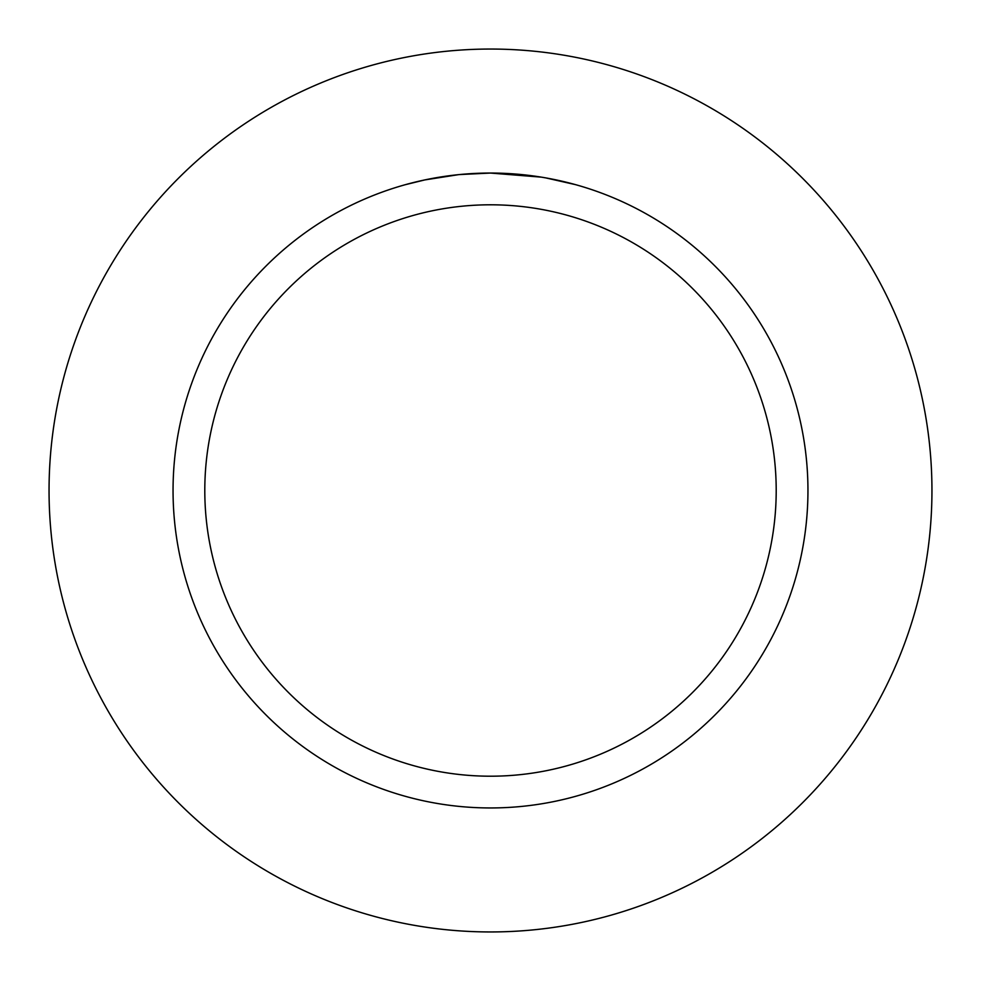 <?xml version="1.0" encoding="UTF-8"?>
<svg xmlns="http://www.w3.org/2000/svg" width="981" height="981" viewBox="0 0 981 981"><rect width="100%" height="100%" fill="white"/><g stroke="black" fill="none" stroke-linecap="round" stroke-linejoin="round"><path stroke-width="1.47" d="M490.5 49.05A441.45 441.45 0 0 1 931.95 490.5A441.45 441.45 0 0 1 490.5 931.95A441.45 441.45 0 0 1 49.05 490.5A441.45 441.45 0 0 1 490.5 49.05A441.45 441.45 0 0 1 931.95 490.5A441.45 441.45 0 0 1 490.5 931.95A441.45 441.45 0 0 1 49.05 490.5A441.45 441.45 0 0 1 490.5 49.05M496.214 173.11L500.163 173.196M525.681 175.01L526.883 175.145M490.5 173.048A317.452 317.452 0 0 1 807.952 490.5A317.452 317.452 0 0 1 490.5 807.952A317.452 317.452 0 0 1 173.048 490.5A317.452 317.452 0 0 1 490.5 173.048M546.074 177.966L575.381 184.612M542.603 177.353L546.074 177.953M541.254 177.132L490.5 173.061L459.623 174.557M490.5 204.796A285.704 285.704 0 0 1 776.204 490.5A285.704 285.704 0 0 1 490.5 776.204A285.704 285.704 0 0 1 204.796 490.5A285.704 285.704 0 0 1 490.5 204.796M458.274 174.692L424.785 179.928L405.631 184.612M469.556 173.747L474.093 173.478M447.802 175.942L453.05 175.268"/></g></svg>

